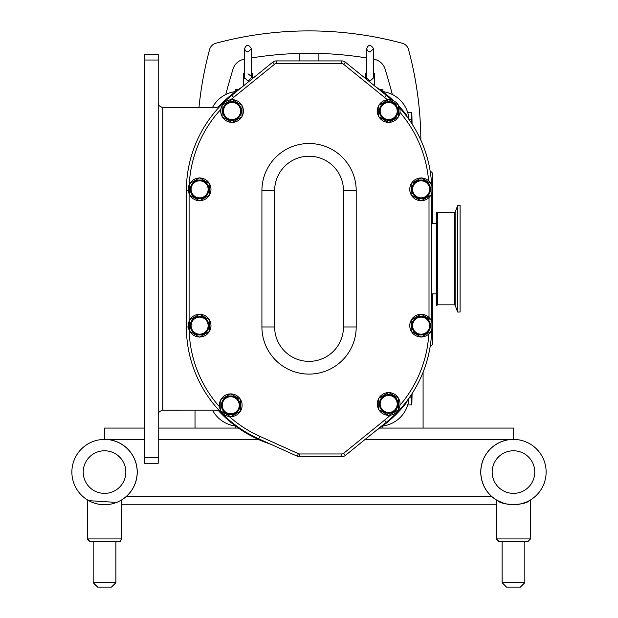 <?xml version="1.0" encoding="UTF-8"?>
<svg xmlns="http://www.w3.org/2000/svg" width="618" height="618" viewBox="0 0 618 618"><rect width="100%" height="100%" fill="white"/><g stroke="black" fill="none" stroke-linecap="round" stroke-linejoin="round"><path stroke-width="0.93" d="M373.519 48.652L373.519 77.883L370.112 81.02L366.706 77.883L366.706 48.652L367.478 50.815L370.112 52.059L373.519 48.652C370.645 44.318 368.374 44.318 366.706 48.652M366.706 77.93L366.737 78.324M251.402 77.636L248.003 81.02L244.589 77.883L244.589 48.652L244.589 73.642L243.453 73.642L243.453 85.91M250.962 76.037L247.996 73.836M244.589 77.93L244.62 78.324M436.238 305.3L436.238 212.306L436.238 305.3L436.972 305.3L436.972 212.306L437.629 212.762L437.629 304.844L454.524 304.844L454.524 212.762L455.157 212.314L457.614 205.57L457.614 312.036L455.157 305.292L455.157 212.314M457.614 312.036L460.093 312.036L460.093 205.57L457.614 205.57M238.363 428.058L158.208 428.058M144.349 428.058L104.535 428.058L104.535 439.413A32.661 32.661 0 0 0 71.873 472.075A32.661 32.661 0 0 0 104.535 504.736A32.661 32.661 0 0 0 137.188 472.075A32.661 32.661 0 0 0 104.535 439.413L144.349 439.413M499.352 501.522A32.661 32.661 0 0 1 513.465 439.413A32.661 32.661 0 0 0 480.812 472.075A32.661 32.661 0 0 0 513.465 504.736A32.661 32.661 0 0 0 546.127 472.075A32.661 32.661 0 0 0 513.465 439.413L513.465 428.058L382.89 428.058L382.89 425.98M513.465 439.413L365.122 439.413M258.347 439.413L158.208 439.413M113.164 439.413L113.164 440.518A32.715 32.715 0 0 1 126.675 496.154L491.325 496.154A32.715 32.715 0 0 1 505.06 440.456L505.06 439.413M379.753 428.058L382.89 428.058M158.208 102.951L159.197 105.786L162.24 107.47L214.647 107.493A11.356 11.356 0 0 0 220.224 106.033M158.208 414.655L159.197 411.82L162.24 410.136L214.647 410.113A11.356 11.356 0 0 1 220.224 411.573M144.349 60.016L158.208 60.016L158.208 54.338L144.349 54.338L144.349 463.268L158.208 463.268L158.208 457.59L144.349 457.59M158.208 60.016L158.208 457.59M144.349 54.338L158.208 54.338M232.067 122.495L241.993 116.763L241.993 105.292L232.067 99.552L222.125 105.284L222.117 116.756L232.051 122.495A11.472 11.472 0 0 1 232.051 122.495M199.622 200.811L209.548 195.079A11.472 11.472 0 0 0 209.556 195.064L209.556 183.608A11.472 11.472 0 0 0 209.548 183.592L199.622 177.86L189.68 183.592A11.472 11.472 0 0 0 189.672 183.608L189.672 195.064A11.472 11.472 0 0 0 189.68 195.079L199.606 200.811A11.472 11.472 0 0 1 199.606 200.811M421.128 337.119L431.055 331.387A11.472 11.472 0 0 0 431.063 331.379L431.063 319.915A11.472 11.472 0 0 0 431.055 319.908L421.128 314.176L411.194 319.908A11.472 11.472 0 0 0 411.186 319.915L411.186 331.379A11.472 11.472 0 0 0 411.194 331.387L421.113 337.119A11.472 11.472 0 0 1 421.113 337.119M388.691 415.435L398.61 409.703L398.618 398.231L388.691 392.484L378.749 398.216L378.741 409.688L388.676 415.435A11.472 11.472 0 0 1 388.676 415.435M199.622 337.119L209.548 331.387A11.472 11.472 0 0 0 209.556 331.379L209.556 319.915A11.472 11.472 0 0 0 209.548 319.908L199.622 314.176L189.68 319.908A11.472 11.472 0 0 0 189.672 319.915L189.672 331.379A11.472 11.472 0 0 0 189.68 331.387L199.606 337.119A11.472 11.472 0 0 1 199.606 337.119M421.128 200.811L431.055 195.079A11.472 11.472 0 0 0 431.063 195.064L431.063 183.608A11.472 11.472 0 0 0 431.055 183.592L421.128 177.86L411.194 183.592A11.472 11.472 0 0 0 411.186 183.608L411.186 195.064A11.472 11.472 0 0 0 411.194 195.079L421.113 200.811A11.472 11.472 0 0 1 421.113 200.811M388.691 122.495L398.61 116.763L398.618 105.292L388.691 99.552L378.749 105.284L378.741 116.756L388.676 122.495A11.472 11.472 0 0 1 388.676 122.495M232.059 119.544A8.521 8.521 0 0 1 223.538 111.024A8.521 8.521 0 0 1 232.059 102.503A8.521 8.521 0 0 1 240.58 111.024A8.521 8.521 0 0 1 232.059 119.544M232.059 120.332A9.309 9.309 0 0 1 222.75 111.024A9.309 9.309 0 0 1 232.059 101.715A9.309 9.309 0 0 1 241.368 111.024A9.309 9.309 0 0 1 232.059 120.332M231.85 122.379A11.356 11.356 0 0 1 222.326 116.879M222.117 116.524A11.356 11.356 0 0 1 222.117 105.523M222.326 105.168A11.356 11.356 0 0 1 231.85 99.668M232.268 99.668A11.356 11.356 0 0 1 241.792 105.168M241.993 105.523A11.356 11.356 0 0 1 241.993 116.524M241.792 116.879A11.356 11.356 0 0 1 232.268 122.379M199.614 197.853A8.521 8.521 0 0 1 191.093 189.332A8.521 8.521 0 0 1 199.614 180.811A8.521 8.521 0 0 1 208.135 189.332A8.521 8.521 0 0 1 199.614 197.853M199.614 198.641A9.309 9.309 0 0 1 190.305 189.332A9.309 9.309 0 0 1 199.614 180.023A9.309 9.309 0 0 1 208.923 189.332A9.309 9.309 0 0 1 199.614 198.641M199.405 200.696A11.356 11.356 0 0 1 189.881 195.195M189.672 194.832A11.356 11.356 0 0 1 189.672 183.832M189.881 183.476A11.356 11.356 0 0 1 199.405 177.976M199.823 177.976A11.356 11.356 0 0 1 209.347 183.476M209.556 183.832A11.356 11.356 0 0 1 209.556 194.832M209.347 195.195A11.356 11.356 0 0 1 199.823 200.696M421.121 334.168A8.521 8.521 0 0 1 412.6 325.647A8.521 8.521 0 0 1 421.121 317.127A8.521 8.521 0 0 1 429.641 325.647A8.521 8.521 0 0 1 421.121 334.168M421.121 334.956A9.309 9.309 0 0 1 411.812 325.647A9.309 9.309 0 0 1 421.121 316.339A9.309 9.309 0 0 1 430.429 325.647A9.309 9.309 0 0 1 421.121 334.956M420.912 337.003A11.356 11.356 0 0 1 411.387 331.503M411.186 331.148A11.356 11.356 0 0 1 411.186 320.147M411.387 319.792A11.356 11.356 0 0 1 420.912 314.292M421.329 314.292A11.356 11.356 0 0 1 430.854 319.792M431.063 320.147A11.356 11.356 0 0 1 431.063 331.148M430.854 331.503A11.356 11.356 0 0 1 421.329 337.003M388.683 412.476A8.521 8.521 0 0 1 380.163 403.956A8.521 8.521 0 0 1 388.683 395.443A8.521 8.521 0 0 1 397.196 403.956A8.521 8.521 0 0 1 388.683 412.476M388.683 413.264A9.309 9.309 0 0 1 379.375 403.956A9.309 9.309 0 0 1 388.683 394.647A9.309 9.309 0 0 1 397.992 403.956A9.309 9.309 0 0 1 388.683 413.264M388.475 415.319A11.356 11.356 0 0 1 378.95 409.819M378.741 409.456A11.356 11.356 0 0 1 378.741 398.455M378.95 398.1A11.356 11.356 0 0 1 388.475 392.6M388.884 392.6A11.356 11.356 0 0 1 398.409 398.1M398.618 398.455A11.356 11.356 0 0 1 398.618 409.456M398.409 409.819A11.356 11.356 0 0 1 388.884 415.319M199.614 334.168A8.521 8.521 0 0 1 191.093 325.647A8.521 8.521 0 0 1 199.614 317.127A8.521 8.521 0 0 1 208.135 325.647A8.521 8.521 0 0 1 199.614 334.168M199.614 334.956A9.309 9.309 0 0 1 190.305 325.647A9.309 9.309 0 0 1 199.614 316.339A9.309 9.309 0 0 1 208.923 325.647A9.309 9.309 0 0 1 199.614 334.956M199.405 337.003A11.356 11.356 0 0 1 189.881 331.503M189.672 331.148A11.356 11.356 0 0 1 189.672 320.147M189.881 319.792A11.356 11.356 0 0 1 199.405 314.292M199.823 314.292A11.356 11.356 0 0 1 209.347 319.792M209.556 320.147A11.356 11.356 0 0 1 209.556 331.148M209.347 331.503A11.356 11.356 0 0 1 199.823 337.003M421.121 197.853A8.521 8.521 0 0 1 412.6 189.332A8.521 8.521 0 0 1 421.121 180.811A8.521 8.521 0 0 1 429.641 189.332A8.521 8.521 0 0 1 421.121 197.853M421.121 198.641A9.309 9.309 0 0 1 411.812 189.332A9.309 9.309 0 0 1 421.121 180.023A9.309 9.309 0 0 1 430.429 189.332A9.309 9.309 0 0 1 421.121 198.641M420.912 200.696A11.356 11.356 0 0 1 411.387 195.195M411.186 194.832A11.356 11.356 0 0 1 411.186 183.832M411.387 183.476A11.356 11.356 0 0 1 420.912 177.976M421.329 177.976A11.356 11.356 0 0 1 430.854 183.476M431.063 183.832A11.356 11.356 0 0 1 431.063 194.832M430.854 195.195A11.356 11.356 0 0 1 421.329 200.696M388.683 119.544A8.521 8.521 0 0 1 380.163 111.024A8.521 8.521 0 0 1 388.683 102.503A8.521 8.521 0 0 1 397.196 111.024A8.521 8.521 0 0 1 388.683 119.544M388.683 120.332A9.309 9.309 0 0 1 379.375 111.024A9.309 9.309 0 0 1 388.683 101.715A9.309 9.309 0 0 1 397.992 111.024A9.309 9.309 0 0 1 388.683 120.332M388.475 122.379A11.356 11.356 0 0 1 378.95 116.879M378.741 116.524A11.356 11.356 0 0 1 378.741 105.523M378.95 105.168A11.356 11.356 0 0 1 388.475 99.668M388.884 99.668A11.356 11.356 0 0 1 398.409 105.168M398.618 105.523A11.356 11.356 0 0 1 398.618 116.524M398.409 116.879A11.356 11.356 0 0 1 388.884 122.379M356.2 190.645L356.2 326.961A47.138 47.138 0 0 1 309.054 374.099A47.138 47.138 0 0 1 261.916 326.961L261.916 190.645A47.138 47.138 0 0 1 309.054 143.507A47.138 47.138 0 0 1 356.2 190.645L343.477 190.645L343.477 326.961A34.423 34.423 0 0 1 309.054 361.375A34.423 34.423 0 0 1 274.639 326.961L274.639 190.645A34.423 34.423 0 0 1 309.054 156.23A34.423 34.423 0 0 1 343.477 190.645M230.753 416.741L240.68 411.016L240.688 399.537L230.753 393.797L220.811 399.529L220.804 411.001L230.738 416.741A11.472 11.472 0 0 1 230.738 416.741M230.746 413.79A8.521 8.521 0 0 1 222.225 405.269A8.521 8.521 0 0 1 230.746 396.748A8.521 8.521 0 0 1 239.266 405.269A8.521 8.521 0 0 1 230.746 413.79M230.746 414.578A9.309 9.309 0 0 1 221.437 405.269A9.309 9.309 0 0 1 230.746 395.96A9.309 9.309 0 0 1 240.054 405.269A9.309 9.309 0 0 1 230.746 414.578M230.537 416.625A11.356 11.356 0 0 1 221.012 411.132M220.804 410.769A11.356 11.356 0 0 1 220.804 399.769M221.012 399.413A11.356 11.356 0 0 1 230.537 393.913M230.954 393.913A11.356 11.356 0 0 1 240.479 399.413M240.688 399.769A11.356 11.356 0 0 1 240.688 410.769M240.479 411.132A11.356 11.356 0 0 1 230.954 416.625M391.851 100.116A122.681 122.681 0 0 0 386.265 95.303L345.369 62.186A5.678 5.678 0 0 0 341.793 60.919L276.323 60.919A5.678 5.678 0 0 0 272.747 62.186L231.85 95.303A122.681 122.681 0 0 0 186.373 190.645L186.373 326.961A122.681 122.681 0 0 0 258.703 438.826L297.25 456.184A5.678 5.678 0 0 0 299.583 456.687L341.793 456.687A5.678 5.678 0 0 0 345.369 455.42L386.265 422.303A122.681 122.681 0 0 0 431.704 329.773M431.735 321.599L431.735 193.38M431.603 184.96A122.681 122.681 0 0 0 399.591 107.856M398.942 106.157A123.361 123.361 0 0 1 406.497 114.994A2.727 2.727 0 0 1 407.061 116.856M218.571 106.798A123.361 123.361 0 0 1 241.916 87.153M376.2 87.153A123.361 123.361 0 0 1 393.55 100.757M407.061 400.75A2.727 2.727 0 0 1 406.497 402.612A123.361 123.361 0 0 1 376.2 430.452M270.514 444.149A123.361 123.361 0 0 1 218.571 410.808M235.535 426.018A30.143 30.143 0 0 1 212.492 410.113M409.008 398.092L409 398.201A30.143 30.143 0 0 1 382.581 426.018M382.581 91.588A30.143 30.143 0 0 1 409 119.405L409.008 119.513M212.492 107.493A30.143 30.143 0 0 1 235.535 91.588M238.363 89.548L235.219 89.548L235.219 91.626M382.89 91.626L382.89 89.548L379.753 89.548M235.219 428.058L235.219 425.98M407.749 112.661L411.449 112.661L411.843 123.677M412.082 124.048L411.851 112.661M411.449 119.761L409.186 119.761M411.843 393.929L411.449 404.945L407.749 404.945M412.082 393.558L411.851 404.945M411.449 397.845L409.186 397.845M251.41 73.642L252.546 73.642L252.546 78.548M366.706 73.642L365.57 73.642L365.57 78.548M374.655 85.91L374.655 73.642L373.519 73.642M430.244 171.565A2.271 2.271 0 0 1 432.422 173.836L432.422 188.142M432.422 190.529L432.422 223.701M432.422 293.905L432.422 324.458M432.422 326.837L432.422 343.77A2.271 2.271 0 0 1 430.244 346.041M195.018 428.058L195.018 410.113M423.091 372.198L423.091 428.058M373.519 59.143A357.822 357.822 0 0 1 374.037 59.243A14.314 14.314 0 0 1 385.145 69.193A894.439 894.439 0 0 1 392.368 94.523M225.748 94.523A894.439 894.439 0 0 1 232.971 69.193A14.314 14.314 0 0 1 244.071 59.243A357.822 357.822 0 0 1 244.589 59.143M318.896 60.919L318.896 53.426A357.822 357.822 0 0 1 366.706 57.961M251.41 57.961A357.822 357.822 0 0 1 299.22 53.426L299.22 60.919M318.896 53.426A357.822 357.822 0 0 0 299.22 53.426A357.822 357.822 0 0 1 318.896 53.426M198.981 107.493A357.822 357.822 0 0 1 209.602 49.502A8.861 8.861 0 0 1 215.844 43.252A357.822 357.822 0 0 1 402.264 43.252A8.861 8.861 0 0 1 408.513 49.502A357.822 357.822 0 0 1 420.858 140.139M520.395 587.1L524.829 582.674L502.11 582.674L506.536 587.1L520.395 587.1L524.829 582.674L524.829 541.777L527.672 541.777L499.267 541.777L496.432 538.935L498.363 541.631M502.11 582.674L502.11 541.777M527.672 541.777L530.507 538.935L527.672 541.777L530.507 538.935L496.432 538.935L496.432 500.657L497.668 500.657C502.21 505.663 524.728 505.663 529.271 500.657L529.186 500.704M525.516 502.426L520.047 504.064M503.925 503.307L497.668 500.657M529.271 500.657L530.507 500.657L530.507 538.935M546.127 472.075A32.661 32.661 0 0 1 501.422 502.426M137.188 472.075A32.661 32.661 0 0 1 114.075 503.307M111.109 504.064A32.661 32.661 0 0 1 72.043 475.381A32.661 32.661 0 0 1 104.535 439.413M120.332 500.657L121.568 500.657L121.568 538.935L87.493 538.935L90.328 541.777L118.733 541.777L120.556 541.113L121.568 538.935L119.668 541.615M116.578 502.426L88.729 500.657L116.578 502.426M87.547 539.483L90.328 541.777L87.493 538.935L87.493 500.657L88.729 500.657M115.89 541.777L115.89 582.674L111.464 587.1L97.605 587.1L93.171 582.674L93.171 541.777M111.464 587.1L115.89 582.674L93.171 582.674M497.552 500.657A32.715 32.715 0 0 1 491.325 496.154M126.675 496.154A32.715 32.715 0 0 1 120.448 500.657M121.568 504.79L496.432 504.79M162.75 410.113L162.75 107.493M189.247 184.689A119.954 119.954 0 0 1 220.819 109.386M189.1 321.345L189.1 193.635M219.483 406.744A119.954 119.954 0 0 1 189.139 330.043M390.313 415.203A119.954 119.954 0 0 1 384.55 420.178L343.654 453.295A2.951 2.951 0 0 1 341.793 453.96L299.583 453.96A2.951 2.951 0 0 1 298.37 453.697L259.823 436.347A119.954 119.954 0 0 1 229.27 416.532M428.807 334.014A119.954 119.954 0 0 1 399.97 405.215M429.008 197.505L429.008 317.474M399.962 112.376A119.954 119.954 0 0 1 428.606 180.788M230.8 99.73A119.954 119.954 0 0 1 233.565 97.428L274.462 64.311A2.951 2.951 0 0 1 276.323 63.646L341.793 63.646A2.951 2.951 0 0 1 343.654 64.311L384.55 97.428A119.954 119.954 0 0 1 387.324 99.745M345.369 62.186L343.654 64.311M341.793 63.646L341.793 60.919M341.793 456.687L341.793 453.96M343.654 453.295L345.369 455.42M276.323 60.919L276.323 63.646M274.462 64.311L272.747 62.186M297.25 456.184L298.37 453.697M299.583 453.96L299.583 456.687M231.85 95.303L233.565 97.428M186.373 190.645L188.335 190.645M186.373 326.961L188.335 326.961M258.703 438.826L259.823 436.347M386.265 422.303L384.55 420.178M386.265 95.303L384.55 97.428M356.2 326.961L343.477 326.961M261.916 326.961L274.639 326.961M261.916 190.645L274.639 190.645M534.771 472.075A21.298 21.298 0 0 1 502.82 490.522A21.298 21.298 0 0 1 502.82 453.627A21.298 21.298 0 0 1 534.771 472.075M125.833 472.075A21.298 21.298 0 0 1 93.882 490.522A21.298 21.298 0 0 1 93.882 453.627A21.298 21.298 0 0 1 125.833 472.075M251.41 77.883L251.41 48.652C248.637 44.311 246.366 44.311 244.589 48.652L245.369 50.815L248.003 52.059L251.41 48.652M455.157 305.292L454.524 304.844M454.524 212.762L437.629 212.762M436.972 305.3L437.629 304.844M436.972 212.306L436.238 212.306M436.146 223.701L431.735 223.701M436.146 293.905L431.735 293.905M496.432 538.935L499.267 541.777M118.764 541.777L120.556 541.113L121.568 538.935"/></g></svg>
